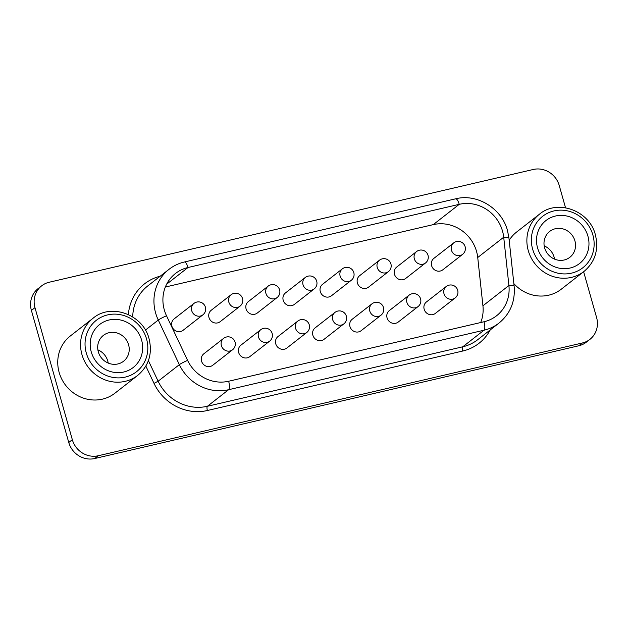 <?xml version="1.0" encoding="UTF-8"?>
<svg xmlns="http://www.w3.org/2000/svg" width="628" height="628" viewBox="0 0 628 628"><rect width="100%" height="100%" fill="white"/><g stroke="black" fill="none" stroke-linecap="round" stroke-linejoin="round"><path stroke-width="0.94" d="M141.614 340.141A27.279 25.583 -128 0 1 123.787 371.996A27.279 25.583 -128 0 1 91.241 351.868A27.279 25.583 -128 0 1 109.076 320.005A27.279 25.583 -128 0 1 141.614 340.141M98.313 351.853A16.399 15.378 52 0 0 123.543 361.249A16.399 15.378 52 0 0 128.599 344.803A16.399 15.378 52 0 0 103.361 335.407A16.399 15.378 52 0 0 98.313 351.853M587.926 236.167A27.279 25.583 -128 0 1 570.098 268.03A27.279 25.583 -128 0 1 537.56 247.903A27.279 25.583 -128 0 1 555.388 216.04A27.279 25.583 -128 0 1 587.926 236.167M544.625 247.887A16.399 15.378 52 0 0 569.863 257.284A16.399 15.378 52 0 0 574.91 240.83A16.399 15.378 52 0 0 549.673 231.434A16.399 15.378 52 0 0 544.625 247.887M108.204 363.07A16.399 15.378 52 0 0 107.773 361.061A16.399 15.378 52 0 0 97.874 349.843M554.516 259.105A16.399 15.378 52 0 0 554.084 257.095A16.399 15.378 52 0 0 544.186 245.878M513.861 283.62A36.267 34.014 52 0 0 561.259 289.21L584.071 271.398A36.267 34.014 -128 0 1 528.266 250.611A36.267 34.014 -128 0 1 539.428 214.226L516.616 232.038A36.267 34.014 52 0 0 509.182 240.289M93.117 318.192L70.305 336.004A36.267 34.014 52 0 0 59.142 372.388A36.267 34.014 52 0 0 114.948 393.175L137.76 375.363A36.267 34.014 -128 0 1 81.954 354.577A36.267 34.014 -128 0 1 93.117 318.192C111.093 302.806 143.255 314.589 149.064 338.767C152.604 353.666 148.836 365.865 137.76 375.363M426.404 301.982A7.253 6.806 52 0 0 424.167 309.259A7.253 6.806 52 0 0 435.33 313.419L455.167 297.931A7.253 6.806 -128 0 1 452.655 299.124A7.253 6.806 -128 0 1 444.004 293.771A7.253 6.806 -128 0 1 446.233 286.494L426.404 301.982M389.297 310.625A7.253 6.806 52 0 0 387.068 317.901A7.253 6.806 52 0 0 398.223 322.062L418.06 306.574A7.253 6.806 -128 0 1 415.555 307.767A7.253 6.806 -128 0 1 406.897 302.413A7.253 6.806 -128 0 1 409.134 295.136L389.297 310.625M352.19 319.267A7.253 6.806 52 0 0 349.961 326.552A7.253 6.806 52 0 0 361.124 330.705L380.961 315.217A7.253 6.806 -128 0 1 378.449 316.41A7.253 6.806 -128 0 1 369.798 311.056A7.253 6.806 -128 0 1 372.027 303.779L352.19 319.267M203.778 353.847A7.253 6.806 52 0 0 201.549 361.124A7.253 6.806 52 0 0 212.711 365.276L232.541 349.788A7.253 6.806 -128 0 1 230.036 350.981A7.253 6.806 -128 0 1 221.386 345.636A7.253 6.806 -128 0 1 223.615 338.359L203.778 353.847M240.885 345.204A7.253 6.806 52 0 0 238.648 352.481A7.253 6.806 52 0 0 249.811 356.633L269.648 341.145A7.253 6.806 -128 0 1 267.136 342.339A7.253 6.806 -128 0 1 258.485 336.993A7.253 6.806 -128 0 1 260.722 329.716L240.885 345.204M277.984 336.561A7.253 6.806 52 0 0 275.755 343.838A7.253 6.806 52 0 0 286.918 347.99L306.747 332.502A7.253 6.806 -128 0 1 304.242 333.696A7.253 6.806 -128 0 1 295.592 328.35A7.253 6.806 -128 0 1 297.821 321.073L277.984 336.561M433.846 258.398A7.253 6.806 52 0 0 431.609 265.675A7.253 6.806 52 0 0 442.771 269.836L462.608 254.348A7.253 6.806 -128 0 1 460.096 255.541A7.253 6.806 -128 0 1 451.446 250.187A7.253 6.806 -128 0 1 453.675 242.91L433.846 258.398M396.739 267.041A7.253 6.806 52 0 0 394.51 274.318A7.253 6.806 52 0 0 405.664 278.479L425.501 262.991A7.253 6.806 -128 0 1 422.997 264.184A7.253 6.806 -128 0 1 414.339 258.83A7.253 6.806 -128 0 1 416.576 251.553L396.739 267.041M359.632 275.684A7.253 6.806 52 0 0 357.403 282.961A7.253 6.806 52 0 0 368.565 287.122L388.402 271.634A7.253 6.806 -128 0 1 385.89 272.827A7.253 6.806 -128 0 1 377.24 267.473A7.253 6.806 -128 0 1 379.469 260.196L359.632 275.684M322.533 284.327A7.253 6.806 52 0 0 320.296 291.604A7.253 6.806 52 0 0 331.458 295.764L351.295 280.276A7.253 6.806 -128 0 1 348.783 281.47A7.253 6.806 -128 0 1 340.133 276.116A7.253 6.806 -128 0 1 342.37 268.839L322.533 284.327M174.121 318.906A7.253 6.806 52 0 0 171.884 326.183A7.253 6.806 52 0 0 183.046 330.336L202.883 314.848A7.253 6.806 -128 0 1 200.371 316.041A7.253 6.806 -128 0 1 191.721 310.695A7.253 6.806 -128 0 1 193.95 303.418L174.121 318.906M211.22 310.263A7.253 6.806 52 0 0 208.991 317.54A7.253 6.806 52 0 0 220.153 321.693L239.982 306.205A7.253 6.806 -128 0 1 237.478 307.398A7.253 6.806 -128 0 1 228.82 302.044A7.253 6.806 -128 0 1 231.057 294.767L211.22 310.263M248.327 301.613A7.253 6.806 52 0 0 246.09 308.898A7.253 6.806 52 0 0 257.252 313.05L277.089 297.562A7.253 6.806 -128 0 1 274.577 298.755A7.253 6.806 -128 0 1 265.927 293.402A7.253 6.806 -128 0 1 268.156 286.125L248.327 301.613M315.091 327.918A7.253 6.806 52 0 0 312.854 335.195A7.253 6.806 52 0 0 324.017 339.348L343.854 323.86A7.253 6.806 -128 0 1 341.349 325.053A7.253 6.806 -128 0 1 332.691 319.699A7.253 6.806 -128 0 1 334.928 312.422L315.091 327.918M285.426 292.97A7.253 6.806 52 0 0 283.197 300.247A7.253 6.806 52 0 0 294.359 304.407L314.188 288.919A7.253 6.806 -128 0 1 311.684 290.112A7.253 6.806 -128 0 1 303.034 284.759A7.253 6.806 -128 0 1 305.263 277.482L285.426 292.97M166.506 315.758A7.253 0.589 154.7 0 0 158.272 320.045A43.52 40.82 -128 0 1 155.618 312.987A43.52 40.82 -128 0 1 169.018 269.326C173.587 265.777 178.705 263.336 184.381 262.002A7.253 2.308 -103.1 0 1 188.008 267.512A36.267 34.014 52 0 0 175.471 273.494A36.267 34.014 52 0 0 164.301 309.879A36.267 34.014 52 0 0 166.506 315.758L187.591 360.362A36.267 34.014 52 0 0 228.647 381.243L484.023 321.756A36.267 34.014 52 0 0 496.56 315.774A36.267 34.014 52 0 0 508.916 285.512L503.711 237.211A36.267 34.014 52 0 0 502.518 231.088A36.267 34.014 52 0 0 459.249 204.328L188.008 267.512L166.632 284.209M565.538 207.774L559.242 185.527A21.76 20.41 52 0 0 533.282 169.474L49.196 282.239A21.76 20.41 52 0 0 41.668 285.826L38.096 288.613A21.76 20.41 52 0 0 31.4 310.444L68.758 442.473A21.76 20.41 52 0 0 94.718 458.526L578.804 345.761A21.76 20.41 52 0 0 586.332 342.174L589.904 339.387A21.76 20.41 52 0 0 596.6 317.556L583.632 271.736M41.668 285.826A21.76 20.41 52 0 0 34.972 307.657L72.33 439.686A21.76 20.41 52 0 0 98.29 455.74L582.376 342.974A21.76 20.41 52 0 0 589.904 339.387M480.703 322.525A36.267 34.014 52 0 0 482.932 305.805L477.727 257.504A36.267 34.014 52 0 0 433.273 224.62L165.345 287.035M592.879 235.013A32.64 30.615 52 0 0 553.943 210.929A32.64 30.615 52 0 0 532.607 249.057A32.64 30.615 52 0 0 571.543 273.141A32.64 30.615 52 0 0 592.879 235.013M146.567 338.987A32.64 30.615 52 0 0 107.631 314.895A32.64 30.615 52 0 0 86.295 353.022A32.64 30.615 52 0 0 125.231 377.106A32.64 30.615 52 0 0 146.567 338.987M169.018 269.326L147.8 285.897A43.52 40.82 52 0 0 132.728 316.92M128.379 314.557A47.147 44.219 -128 0 1 160.211 276.202M187.591 360.362A7.253 0.589 154.7 0 0 179.349 364.648L158.272 320.045L145.398 330.1M477.727 257.504L503.711 237.211A7.253 1.389 -6.2 0 1 508.939 237.981L514.144 286.282C515.36 301.409 510.329 313.662 499.04 323.043A43.52 40.82 -128 0 1 483.992 330.218L228.623 389.705A43.52 40.82 -128 0 1 179.349 364.648L158.13 381.22A43.52 40.82 52 0 0 207.397 406.277L462.773 346.789A43.52 40.82 52 0 0 477.822 339.615L499.04 323.043M490.233 329.92A47.147 44.219 -128 0 1 462.757 351.021L207.389 410.508A47.147 44.219 -128 0 1 154.009 383.363L145.845 366.093M228.647 381.243A7.253 2.308 76.9 0 1 228.623 389.705L207.397 406.277A3.627 1.154 -103.1 0 0 207.389 410.508M433.273 224.62L459.249 204.328A7.253 2.308 -103.1 0 0 455.622 198.817L184.381 262.002M482.932 305.805L508.916 285.512A7.253 1.389 -6.2 0 1 514.144 286.282M484.023 321.756A7.253 2.308 76.9 0 1 483.992 330.218L462.773 346.789A3.627 1.154 -103.1 0 0 462.757 351.021M34.972 307.657L31.4 310.444M72.33 439.686L68.758 442.473M98.29 455.74L94.718 458.526M582.376 342.974L578.804 345.761M148.396 360.637L158.13 381.22L154.009 383.363M539.428 214.226C557.405 198.833 589.574 210.616 595.375 234.801C598.916 249.701 595.148 261.9 584.071 271.398M455.167 297.931A7.253 7.253 0 0 0 457.679 290.238A7.253 7.253 0 0 0 446.233 286.494M418.06 306.574A7.253 7.253 0 0 0 420.579 298.881A7.253 7.253 0 0 0 409.134 295.136M380.961 315.217A7.253 7.253 0 0 0 383.473 307.524A7.253 7.253 0 0 0 372.027 303.779M232.541 349.788A7.253 7.253 0 0 0 235.06 342.095A7.253 7.253 0 0 0 223.615 338.359M269.648 341.145A7.253 7.253 0 0 0 272.159 333.452A7.253 7.253 0 0 0 260.722 329.716M306.747 332.502A7.253 7.253 0 0 0 309.266 324.809A7.253 7.253 0 0 0 297.821 321.073M462.608 254.348A7.253 7.253 0 0 0 465.12 246.655A7.253 7.253 0 0 0 453.675 242.91M425.501 262.991A7.253 7.253 0 0 0 428.013 255.298A7.253 7.253 0 0 0 416.576 251.553M388.402 271.634A7.253 7.253 0 0 0 390.914 263.941A7.253 7.253 0 0 0 379.469 260.196M351.295 280.276A7.253 7.253 0 0 0 353.807 272.583A7.253 7.253 0 0 0 342.37 268.839M202.883 314.848A7.253 7.253 0 0 0 205.395 307.155A7.253 7.253 0 0 0 193.95 303.418M239.982 306.205A7.253 7.253 0 0 0 242.502 298.512A7.253 7.253 0 0 0 231.057 294.767M277.089 297.562A7.253 7.253 0 0 0 279.601 289.869A7.253 7.253 0 0 0 268.156 286.125M343.854 323.86A7.253 7.253 0 0 0 346.366 316.167A7.253 7.253 0 0 0 334.928 312.422M314.188 288.919A7.253 7.253 0 0 0 316.708 281.226A7.253 7.253 0 0 0 305.263 277.482M455.622 198.817C477.084 193.236 501.811 208.48 507.518 230.664L508.939 237.981"/></g></svg>
